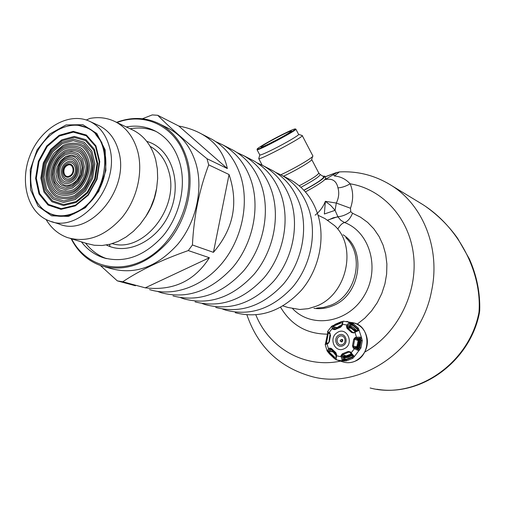 <?xml version="1.0" encoding="UTF-8"?>
<svg xmlns="http://www.w3.org/2000/svg" width="505" height="505" viewBox="0 0 505 505"><rect width="100%" height="100%" fill="white"/><g stroke="black" fill="none" stroke-linecap="round" stroke-linejoin="round"><path stroke-width="0.76" d="M52.286 214.417C60.152 216.916 68.333 216.039 76.842 211.791C108.493 197.36 115.153 139.329 87.119 127.948L86.222 127.525M76.747 211.759C108.398 197.329 115.064 139.292 87.024 127.904C69.21 119.016 44.68 132.865 35.116 156.342C25.231 179.685 32.56 207.246 51.245 214.057C59.356 216.948 67.853 216.184 76.747 211.759M109.572 147.523C120.84 185.758 79.973 234.528 49.275 220.874C27.573 213.129 19.07 181.27 30.477 154.347C41.511 127.254 69.886 111.264 90.464 121.711C99.958 126.654 106.328 135.258 109.572 147.523M97.768 125.063L99.706 125.96C109.149 130.871 115.493 139.393 118.744 151.532C130.006 189.369 89.524 237.527 58.997 223.974L51.605 221.613M86.311 119.988L90.041 118.397C99.144 116.731 107.653 117.886 115.563 121.863C126.534 127.714 133.951 137.688 137.821 151.79C143.262 172.861 136.811 199.677 121.768 217.819C104.8 236.523 86.709 243.113 67.493 237.596C59.173 234.604 52.432 229.207 47.262 221.405L46.075 219.505M131.382 129.362L133.623 130.423C144.462 136.192 151.816 145.983 155.685 159.795L157.339 168.897L157.667 178.48L156.645 188.277L154.303 198.029L150.692 207.454L145.92 216.291L140.119 224.302L133.453 231.265L126.111 236.99L118.296 241.333L110.229 244.193L102.13 245.506L94.208 245.253L86.671 243.467L70.29 238.455M106.58 258.648C98.191 255.65 91.19 250.474 85.572 243.126M130.17 128.788C139.273 127.165 147.921 128.068 156.114 131.496M126.263 126.938C136.666 125.082 146.399 126.49 155.464 131.148C167.471 137.676 175.671 148.558 180.064 163.803C186.345 186.863 179.502 216.134 163.02 235.936C144.405 256.332 124.381 263.553 102.938 257.6C94.334 254.627 87.163 249.382 81.425 241.863M117.015 122.551C145.951 111.321 177.621 127.443 186.244 160.628C195.637 193.895 178.921 237.88 149.631 256.755C120.443 275.957 85.844 266.886 71.622 238.859M116.56 122.336C132.02 116.605 146.601 117.261 160.319 124.293C173.505 131.609 182.539 143.672 187.431 160.483C194.52 186.219 186.976 218.974 168.607 241.207C147.864 264.096 125.499 272.321 101.511 265.882C88.141 261.268 78.016 252.21 71.142 238.714M166.543 127.405L169.276 128.769C182.374 136.034 191.363 147.978 196.243 164.605C203.319 190.05 195.902 222.402 177.722 244.338C157.194 266.924 135.012 275.017 111.188 268.622L105.116 266.899M142.404 118.751L152.251 114.913L157.724 115.291C169.446 127.184 185.865 141.659 206.987 158.715L208.716 164.864L229.055 174.541C238.682 203.143 233.474 229.074 213.426 252.336L229.055 174.541M135.454 285.761L117.305 280.862L100.337 265.478M145.244 287.837C173.177 291.063 194.558 281.026 209.386 257.739L145.244 287.837L122.772 281.758C139.803 270.32 161.638 259.923 188.283 250.568L209.386 257.739M208.716 164.864C199.305 189.558 193.876 216.266 192.424 244.982L213.426 252.336M122.772 281.758L117.305 280.862M192.424 244.982L188.283 250.568M227.332 168.55C224.188 153.369 215.509 141.791 201.306 133.825C194.614 130.151 187.115 127.563 178.808 126.042L227.332 168.55L206.987 158.715M157.724 115.291L178.808 126.042M209.019 137.802L211.974 139.323C226.019 147.302 235.753 160.098 241.182 177.716C249.199 205.087 241.516 239.787 221.954 263.332C202.379 286.89 173.177 296.997 149.556 289.592M110.027 246.547L109.44 244.388M215.824 141.671L222.882 144.948C236.801 152.845 246.459 165.476 251.862 182.835C259.848 209.809 252.33 243.94 233.039 267.082C211.235 290.893 187.374 299.471 161.467 292.805L157.604 291.448M341.651 341.5C344.113 337.99 337.826 340.591 341.651 341.5M230.558 148.899L233.449 150.389C247.235 158.216 256.818 170.684 262.196 187.797C270.15 214.373 262.789 247.961 243.763 270.705C222.257 294.112 198.667 302.514 173 295.917M341.961 341.954C345.407 337.043 336.608 340.686 341.961 341.954M327.581 332.284L327.884 332.953L327.568 334.67L327.215 334.48M328.237 333.332L327.979 334.91L327.568 334.67L326.262 341.658L325.851 341.778M340.957 355.69L342.087 355.583L343.091 359.547L342.137 360.324L340.957 355.69L342.302 353.828L348.084 351.467L350.369 351.852L354.333 356.599L360.923 347.995L359.85 347.61L361.151 340.496L360.69 338.615L361.599 337.832L358.398 328.25L357.433 328.704L352.503 324.242L353.248 323.591L346.79 321.363M329.992 350.628L330.232 351.063L330.541 349.832L331.324 349.422L330.232 348.816L328.231 351.171L329.815 353.361L329.487 353.942L334.544 358.689M327.126 350.969L328.49 350.988L330.232 353.077L329.815 353.361L334.651 357.894L334.569 358.714L336.178 359.655L335.648 358.765M341.247 322.373L335.105 324.955L335.396 325.359L341.241 322.897L341.494 321.647M332.612 325.719L333.388 325.864L335.105 324.955L334.985 324.362L341.374 321.666M357.868 350.306L354.39 348.74L354.996 347.97L357.792 349.189L358.758 349.144L359.326 350.23L357.868 350.306L357.521 349.031L358.563 348.81L359.415 347.358L360.658 340.585L362.287 340.566L361.599 337.832L360.286 337.119L359.819 338.167L356.789 338.217L356.505 337.233L360.286 337.119M343.911 360.065L343.463 361.006L346.367 360.905L345.906 359.434L344.05 359.636L343.091 359.213L343.911 360.065L345.912 359.97L352.149 357.439L353.14 356.322L354.333 356.599L352.881 358.266L351.846 357.022L352.85 356.101M237.009 152.548L243.688 155.666C257.348 163.418 266.855 175.727 272.208 192.594C280.123 218.798 272.915 251.85 254.148 274.215C232.925 297.23 209.6 305.468 184.18 298.935L180.639 297.697M325.447 343.735L327.795 332.574L327.594 331.501L330.017 333.048L330.219 335.042L330.017 333.048M330.529 335.225L329.317 341.752L328.035 343.646L325.169 344.467L326.262 341.658L326.735 341.576L326.413 343.091M327.979 334.91L326.735 341.576M357.666 330.327L358.272 330.737L359.188 330.194L357.976 330.011L357.433 328.704L357.003 328.995L352.307 324.74L349.624 323.844L349.138 322.461L350.596 322.417L350.685 323.408L349.75 323.528L347.989 325.567L346.985 325.031L349.138 322.461M358.272 330.737L354.946 332.265L354.706 331.703L357.597 330.333L354.699 331.728M350.685 323.408L352.503 324.242L352.307 324.74M328.54 351.846L327.846 351.928L327.133 350.981L329.487 353.942L334.569 358.714L336.185 359.667M331.356 348.456L331.091 348.911L330.232 348.816L329.386 348.071L331.356 348.456L335.863 352.66L336.709 354.914L336.046 359.194L335.623 358.67M336.046 359.194L337.315 360.103L343.463 361.006L342.137 360.324M334.651 357.894L334.834 357.395L330.232 353.077M342.56 321.679L343.103 321.237M342.472 321.799L343.053 321.451L342.169 325.473L340.578 327.259L342.169 325.473M340.578 327.259L334.859 329.658L334.752 329.197L340.812 326.653L341.651 325.649L342.617 321.622L343.053 321.451M335.396 325.359L332.871 326.306L333.338 328.073L334.335 329.317M334.859 329.658L332.871 329.367L332.296 328.414L331.671 326.243L332.871 326.306L333.388 325.864M331.671 326.243L341.418 321.647L342.598 321.647M358.758 349.144L359.85 347.61L359.415 347.358M357.628 330.131L357.003 328.995M360.69 338.615L360.084 338.483M327.088 350.798L329.386 348.071M360.658 340.585L359.983 338.407M345.906 359.434L351.846 357.022M353.696 355.627L352.856 355.754L350.716 353.38L353.14 356.322M250.77 159.321L253.611 160.786C267.145 168.455 276.576 180.607 281.897 197.24C289.782 223.077 282.718 255.618 264.197 277.617C243.258 300.248 220.193 308.328 195.018 301.857M331.697 326.205L327.6 331.507L329.153 333.439L330.055 333.969L329.153 333.433L329.115 332.511L332.296 328.414L333.338 328.073M328.035 343.646L328.414 342.851M329.336 349.529L328.49 348.791L326.994 343.861L327.284 343.078L328.313 342.87M356.789 338.217L355.533 338.382L355.249 337.397L356.505 337.233L354.946 332.265L353.853 332.947L353.607 332.378L353.008 332.498M347.989 325.567L347.427 326.722L348.835 326.937L349.024 326.104L350.603 324.911L352.806 325.555L349.624 323.844M348.835 326.937L351.253 328.326L347.642 327.789L347.427 326.722L346.417 326.18L346.985 325.031L342.245 324.235L341.778 324.532M330.232 351.063L332.271 351.897L328.49 350.988M336.709 354.914L335.894 353.393M342.201 356.883L335.983 355.741M334.544 328.37L334.354 327.385L336.797 327.537L333.048 326.565M332.871 329.367L334.973 329.033M357.521 349.031L358.279 348.999M350.369 351.852L349.933 352.351L350.716 353.386L354.39 348.74L353.273 348.134L353.879 347.371L354.996 347.97M360.33 338.76L359.503 338.217M360.463 339.114L356.827 338.981L358.291 340.067L356.498 348.254M343.091 359.213L346.594 359.225L344.353 358.733L343.324 356.909L343.444 356.076L342.087 355.583L342.674 354.63L346.165 355.899L343.413 356.139M353.853 332.947L351.581 332.505L352.452 332.17L353.058 332.505M352.452 332.17L347.642 327.789L347.017 328.345L346.417 326.18M353.273 348.134L352.477 345.849L353.399 346.222L353.879 347.371L355.375 347.415L358.569 348.803M356.902 339.108L355.533 338.382L354.674 339.265L353.696 339.246L355.249 337.397M349.624 352.105L350.716 353.355M329.317 341.752L329.001 341.904M335.863 352.66L335.888 353.386L331.091 348.911L335.882 353.386L336.279 354.605L335.673 358.84M334.31 329.317L340.799 326.659M345.729 356.12L343.444 356.076M342.302 353.828L342.674 354.63L348.772 352.143L348.084 351.467M349.649 352.118L348.772 352.143M351.253 328.326L355.009 331.52M349.125 327.234L350.924 327.972M356.972 347.251L355.375 347.415M358.159 340.566L354.674 339.265L353.399 346.222L357.022 346.739M358.165 338.659L358.291 340.067M351.177 353.961L346.165 355.899M256.906 162.761L263.238 165.747C276.645 173.341 285.994 185.348 291.297 201.748C299.137 227.225 292.212 259.267 273.944 280.906C253.27 303.177 230.463 311.105 205.522 304.692L202.271 303.568M348.829 326.716L355.495 331.242M358.55 338.659L358.436 343.646L356.846 348.399M351.53 354.384L347.547 356.183L343.318 356.593M336.223 353.778L335.579 353.222M269.79 169.125L272.58 170.557C285.862 178.082 295.135 189.937 300.406 206.116C308.208 231.246 301.422 262.802 283.387 284.1C262.985 306.011 240.43 313.794 215.723 307.444M274.215 141.053L269.525 143.578C264.431 146.065 261.603 147.245 261.047 147.125C259.134 146.709 290.817 129.861 291.417 130.978C290.602 132.209 284.643 135.731 273.552 141.552L274.278 141.179M343.312 356.675L347.667 356.416L351.802 354.693M357.357 348.589L358.973 343.753L359.061 338.678M355.779 331.091L349.277 326.849M281.948 134.715C269.752 140.832 255.738 149.013 257.228 149.19C258.131 150.465 297.458 129.551 295.305 128.945C294.428 128.775 289.977 130.7 281.948 134.715M257.171 149.373L257.058 149.745C257.973 151.058 298.07 129.741 295.854 129.116L295.709 129.072M341.632 325.82L338.041 327.36M332.006 350.192L336.178 354.92M343.432 357.445L347.863 356.89L352.004 354.914M357.439 348.614L359.036 343.772L359.194 338.691M356.158 330.901L349.138 325.895M275.635 172.382L281.645 175.235C294.8 182.684 304.004 194.393 309.243 210.358C317.007 235.147 310.348 266.236 292.546 287.2C272.403 308.763 250.095 316.401 225.621 310.114L222.623 309.085M258.869 158.147L258.724 158.62C259.639 160.432 305.039 136.299 302.205 135.51L298.606 134.393C299.806 134.797 285.622 143.149 273.173 149.335C265.308 153.236 260.858 155.13 259.829 155.01L259.766 154.909M341.677 325.239L339.745 325.895L335.042 328.97M331.065 349.51L335.945 355.432M343.646 358.02L348.172 357.382L352.389 355.312M357.957 348.753L359.547 343.886L359.737 338.792M356.669 330.674L353.462 327.448L349.504 325.422M287.711 178.36L290.451 179.767C303.486 187.153 312.614 198.718 317.822 214.473C325.548 238.934 319.008 269.563 301.434 290.205C281.544 311.433 259.475 318.933 235.229 312.702M354.27 326.123L353.557 325.776M280.818 174.787C295.059 168.253 314.602 156.638 312.816 155.83M283.52 176.201C296.201 170.368 313.226 160.205 311.686 159.428L312.633 156.417M282.983 305.954L288.071 307.488L299.768 309.489L308.277 308.675L316.654 306.03C346.954 294.434 357.433 246.49 334.6 225.628L324.999 218.583L323.03 217.642M316.622 308.088L323.812 307.4L330.876 305.184C356.366 295.457 365.096 255.41 345.837 237.748M313.971 308.309C320.258 309.23 326.495 308.391 332.694 305.784C360.69 295.261 367.084 249.596 343.053 234.749M323.636 176.681L323.68 176.712C323.812 178.442 317.209 182.949 303.858 190.221M315.145 215.155C319.81 211.469 323.219 206.861 325.372 201.325L324.355 213.994L335.061 210.339L330.775 205.472L325.372 201.325L336.317 203.06L350.489 208.243L350.748 211.702L352.566 213.274L360.463 217.15L367.64 222.396L373.902 228.898L379.097 236.51L383.061 245.051L385.687 254.299L386.893 264.033L386.641 273.988L384.924 283.905L381.78 293.525L377.304 302.59L371.598 310.859L364.837 318.118L357.187 324.178M322.853 176.188L324.81 176.176C324.709 178.095 317.759 182.81 303.953 190.328M324.892 176.333L325.75 177.975L324.715 179.755L333.439 174.648L334.487 176.005C340.509 176.472 345.729 179.067 350.148 183.801C345.874 186.301 341.809 187.652 337.946 187.854C339.379 192.752 338.836 197.827 336.317 203.06L335.061 210.339L337.99 216.898L333.262 217.775L327.884 220.237M337.99 216.898L340.806 220.287L344.536 222.535C347.579 221.575 350.262 218.488 352.566 213.274M324.715 179.755C321.369 182.715 314.931 186.768 305.386 191.913M337.946 187.854C336.526 181.055 332.486 178.252 325.832 179.452M325.157 176.845L336.987 172.401M333.439 174.648C336.399 173.013 336.917 172.514 334.979 173.158M387.259 182.968L391.621 185.594C375.474 175.5 358.045 170.942 339.328 171.927L334.487 176.005M376.875 389.254C421.277 396.835 469.833 361.555 479.34 313.252L478.866 312.898L479.043 311.61C481.82 271.722 458.319 226.852 422.369 204.298L391.621 185.594C423.196 205.245 440.695 248.946 431.541 291.107C420.766 349.144 361.125 389.942 312.248 376.686C279.77 367.659 258.005 347.074 246.945 314.931M417.862 201.545L422.047 204.089M426.031 206.741C438.39 215.572 448.92 226.107 457.625 238.347L469.341 258.888C476.77 275.604 480.23 292.742 479.712 310.297L479.043 311.61M75.39 205.851L88.312 195.126L97.042 179.3L99.75 161.65L95.918 145.838L86.424 135.062L73.288 131.363L59.154 135.302L46.738 145.983L38.367 161.297L35.596 178.36L38.999 193.939L48.013 205.024L60.979 209.335L75.39 205.851M75.378 205.238L88.059 194.709L96.625 179.18L99.283 161.865L95.521 146.349L86.21 135.769L73.32 132.133L59.438 135.996L47.249 146.475L39.03 161.512L36.316 178.259L39.661 193.56L48.512 204.437L61.238 208.66L75.378 205.238M76.211 202.436L87.643 192.935L95.369 178.928L97.768 163.311L94.385 149.303L85.983 139.727L74.336 136.413L61.774 139.879L50.74 149.347L43.297 162.951L40.848 178.101L43.897 191.932L51.92 201.754L63.434 205.548L76.211 202.436M76.078 201.533L87.169 192.31L94.662 178.72L96.998 163.563L93.715 149.972L85.566 140.674L74.26 137.448L62.064 140.807L51.346 149.998L44.118 163.21L41.745 177.924L44.705 191.351L52.501 200.876L63.68 204.557L76.078 201.533M75.213 199.582L85.661 190.89L92.718 178.088L94.921 163.809L91.834 150.995L84.165 142.227L73.509 139.172L62.014 142.334L51.895 151.001L45.078 163.468L42.837 177.35L45.639 190.019L52.993 198.989L63.535 202.448L75.213 199.582M74.904 198.231L84.859 189.937L91.582 177.735L93.684 164.131L90.748 151.917L83.439 143.546L73.282 140.63L62.311 143.635L52.659 151.898L46.151 163.797L44.017 177.047L46.687 189.129L53.713 197.682L63.769 200.965L74.904 198.231M74.936 196.729L84.291 188.933C89.316 181.541 92.08 173.461 92.579 164.687C91.519 156.361 88.312 149.909 82.965 145.333C76.741 142.454 70.119 142.473 63.093 145.396L54.01 153.166C49.149 160.388 46.441 168.279 45.879 176.826C46.795 185.026 49.837 191.49 55.013 196.23C61.13 199.342 67.771 199.507 74.936 196.729M74.645 195.473L83.546 188.056C88.324 181.017 90.951 173.329 91.43 164.99C90.42 157.061 87.378 150.919 82.29 146.564C76.369 143.818 70.062 143.83 63.371 146.608C53.801 152.661 47.382 164.409 46.971 176.542C47.849 184.35 50.753 190.505 55.683 195.012C61.509 197.966 67.834 198.118 74.645 195.473M73.85 193.674C83.022 188.087 89.24 176.807 89.518 165.217C88.583 157.812 85.743 152.074 80.996 147.997C75.466 145.427 69.576 145.44 63.327 148.028C54.382 153.684 48.373 164.668 47.994 176.011C48.815 183.309 51.529 189.059 56.137 193.264C61.585 196.016 67.487 196.155 73.85 193.674M73.541 192.279C82.151 187.027 87.984 176.434 88.249 165.552C87.371 158.608 84.707 153.217 80.257 149.379C75.062 146.961 69.532 146.968 63.655 149.398C55.247 154.707 49.597 165.034 49.244 175.696C50.02 182.551 52.57 187.955 56.907 191.9C62.02 194.482 67.569 194.608 73.541 192.279M73.61 191.029C81.659 186.111 87.112 176.213 87.365 166.038C86.544 159.536 84.051 154.492 79.891 150.9C75.03 148.628 69.854 148.634 64.35 150.9C56.472 155.868 51.182 165.539 50.853 175.525C51.586 181.945 53.978 186.995 58.037 190.688C62.828 193.099 68.023 193.213 73.61 191.029M73.307 189.703C80.825 185.108 85.919 175.86 86.159 166.353C85.395 160.281 83.066 155.572 79.178 152.207C74.645 150.086 69.804 150.08 64.659 152.201C56.92 157.528 52.709 165.198 52.04 175.222C52.722 181.226 54.963 185.947 58.757 189.394C63.239 191.641 68.087 191.742 73.307 189.703M72.556 188.037L78.818 182.797L83.047 175.115L84.379 166.555L82.555 158.848L77.966 153.533L71.552 151.645L64.596 153.514L58.46 158.747L54.319 166.303L52.974 174.724L54.691 182.374L59.167 187.765L65.536 189.798L72.556 188.037M72.234 186.642L77.991 181.819L81.879 174.762L83.104 166.89L81.431 159.795L77.214 154.902L71.312 153.16L64.911 154.877L59.262 159.694L55.449 166.65L54.212 174.402L55.796 181.446L59.912 186.402L65.776 188.27L72.234 186.642M72.291 185.278L77.499 180.916L81.008 174.528L82.119 167.407L80.611 160.988L76.792 156.556L71.451 154.972L65.656 156.518L60.531 160.88L57.078 167.18L55.954 174.206L57.4 180.582L61.13 185.07L66.445 186.755L72.291 185.278M71.988 183.984C86.809 176.251 80.484 149.682 65.947 157.794C51.441 165.444 57.324 191.786 71.988 183.984M71.237 182.324C84.354 175.475 78.774 151.942 65.89 159.113C53.019 165.899 58.252 189.255 71.237 182.324M70.921 180.929C82.46 174.9 77.562 154.177 66.206 160.483C54.849 166.467 59.483 187.052 70.921 180.929M70.971 179.578C80.813 174.433 76.646 156.758 66.95 162.13C57.248 167.237 61.219 184.811 70.971 179.578M70.675 178.284C79.051 173.903 75.516 158.835 67.241 163.405C58.965 167.761 62.361 182.753 70.675 178.284M69.924 176.63C76.615 173.127 73.799 161.095 67.184 164.737C60.562 168.222 63.283 180.209 69.924 176.63M69.677 175.898C75.586 172.805 73.105 162.174 67.253 165.394C61.395 168.468 63.807 179.073 69.677 175.898M64.009 215.679L74.191 213.804M101.89 142.599L95.71 134.481M48.619 212.921L53.448 215.124M87.529 127.778L82.511 126.162M44.591 210.478L52.034 214.638L55.083 215.572M53.467 215.13L52.034 214.638C68.573 221.222 91.954 208.035 101.429 184.855C111.157 161.796 104.163 135.536 88.015 128.011L77.89 125.253M30.571 189.817L38.134 206.248L51.611 215.818L68.491 216.43L85.395 207.713L98.816 191.307L105.892 170.576L105.154 149.89L96.859 133.522L82.858 124.691L66.067 124.937L49.78 133.97L37.054 149.935L30.218 169.781L30.571 189.817M156.582 188.655C155.048 198.818 151.405 208.161 145.667 216.695M112.249 243.625C143.275 253.529 180.02 207.372 168.777 171.422C165.489 159.795 159.283 151.437 150.143 146.349M106.391 245.007C128.106 256.18 159.422 239.881 170.722 210.269C182.393 180.809 170.305 147.776 146.766 141.4M342.352 344.612C347.339 342.605 344.688 334.089 339.758 336.197C334.802 338.198 337.409 346.695 342.352 344.612M343.324 321.186L353.999 322.947C361.075 325.264 365.437 330.384 367.072 338.299C368.397 344.454 366.131 355.627 354.649 361.41C350.571 363.007 346.518 363.127 342.497 361.769C346.481 363.114 350.495 363 354.542 361.416C371.427 355.577 370.872 326.533 353.999 322.947L352.414 322.594M358.398 328.25L353.248 323.591M360.923 347.995L362.287 340.566M342.624 345.868C349.132 343.242 345.666 332.132 339.234 334.884C332.782 337.498 336.172 348.57 342.624 345.868M346.367 360.905L352.881 358.266M343.753 348.942C355.356 344.46 346.569 325.081 336.639 333.022C328.553 338.571 334.935 353.027 343.753 348.942M329.14 333.426L327.934 332.669M325.902 343.507L327.265 343.084M334.663 327.278L334.291 327.594M351.581 332.505L347.017 328.345M352.477 345.849L353.696 339.246M341.544 326.06L339.379 326.931M332.959 351.246L336.229 354.769M311.724 159.517L318.743 172.963C318.428 174.749 311.913 179.035 299.212 185.815M300.923 187.323C313.706 180.443 320.107 176.163 320.138 174.484L320.101 174.459M292.698 308.738C311.667 328.787 347.876 323.099 363.979 296.063C380.568 269.342 370.146 232.035 344.536 222.535C342.201 223.172 339.947 225.35 337.782 229.062M350.748 211.702C346.102 214.871 341.803 216.525 337.851 216.67L327.676 220.104M327.253 334.146C306.724 334.001 291.177 325.056 280.622 307.311M364.78 352.054C396.842 334.26 417.566 293.834 413.664 256.256C409.871 218.627 382.79 189.129 350.148 183.801C353.38 191.464 353.494 199.614 350.489 208.243M345.111 360.052L342.529 360.69M340.503 361.125C304.496 368.726 269.133 348.078 255.858 314.905M370.133 387.985C415.066 399.979 468.867 364.421 478.866 312.898M90.464 121.711L99.706 125.96M46.511 219.713L47.262 221.405M115.563 121.863L133.623 130.423M102.938 257.6L106.113 258.535M160.319 124.293L169.276 128.769M201.306 133.825L211.974 139.323M222.882 144.948L233.449 150.389M338.116 360.362L342.497 361.769M330.055 333.969L328.951 341.86L328.332 342.863L325.163 344.442L327.133 350.981M337.315 360.103L336.191 359.667M243.688 155.666L253.611 160.786M349.7 327.436L348.93 327.171M263.238 165.747L272.58 170.557M349.447 326.905L349.984 327.07M257.228 149.19L257.058 149.745L259.816 154.997L258.724 158.62M295.305 128.945L295.854 129.116M298.594 134.38L295.873 129.173M281.645 175.235L290.451 179.767M312.797 155.811L302.243 135.586M262.183 165.179L258.712 158.614M324.999 218.583L318.068 215.269M318.813 173.082L320.138 174.484L323.68 176.712M339.328 171.921L335.389 172.925L325.138 176.8M479.699 310.613L479.352 313.188"/></g></svg>
